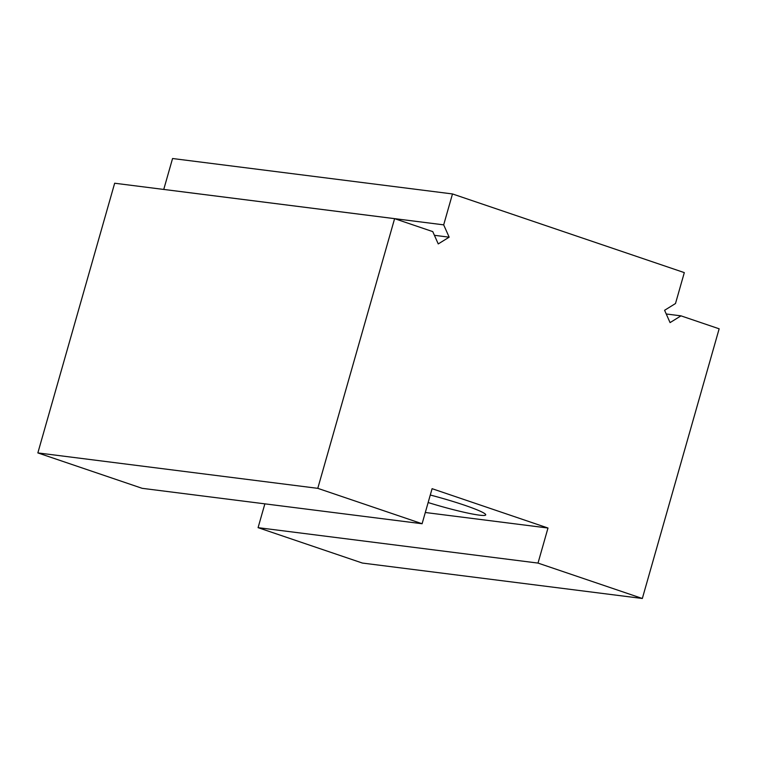 <?xml version="1.0" encoding="UTF-8"?>
<svg xmlns="http://www.w3.org/2000/svg" width="757" height="757" viewBox="0 0 757 757"><rect width="100%" height="100%" fill="white"/><g stroke="black" fill="none" stroke-linecap="round" stroke-linejoin="round"><path stroke-width="1.14" d="M430.279 495.031A46.442 4.05 15.9 0 1 485.72 514.883A46.442 4.05 15.9 0 1 479.304 515.139A46.442 4.05 15.9 0 1 428.14 502.534M443.678 224.857L452.487 193.943L172.558 158.516L163.749 189.43L443.678 224.857L449.166 237.178L438.246 243.924L432.767 231.614L394.605 218.659L114.667 183.232L37.85 452.913L142.165 488.322L422.103 523.74L317.779 488.341L394.605 218.659M434.414 235.304L449.166 237.178M666.236 313.985L680.978 315.849L670.068 322.605L664.589 310.285L675.499 303.529L684.309 272.615L452.487 193.943M680.978 315.849L719.15 328.803L642.333 598.484L538.009 563.085L547.992 528.026L432.086 488.681L422.103 523.74M317.779 488.341L37.85 452.913M547.992 528.026L425.302 512.498M264.865 503.85L258.08 527.657L362.395 563.057L642.333 598.484M538.009 563.085L258.08 527.657"/></g></svg>
